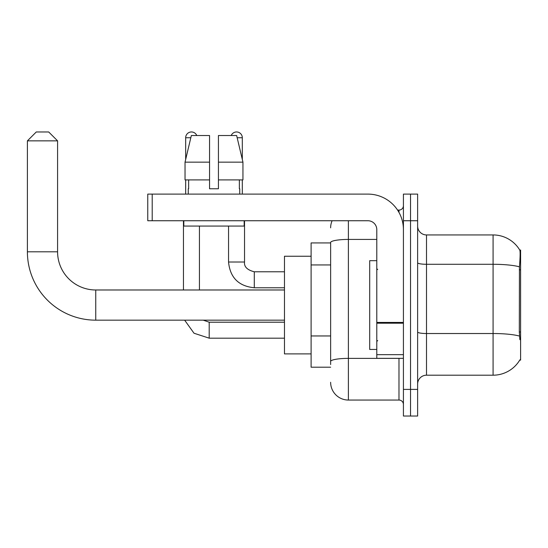 <?xml version="1.0" encoding="UTF-8"?>
<svg xmlns="http://www.w3.org/2000/svg" width="548" height="548" viewBox="0 0 548 548"><rect width="100%" height="100%" fill="white"/><g stroke="black" fill="none" stroke-linecap="round" stroke-linejoin="round"><path stroke-width="0.82" d="M519.73 360.105L519.881 359.844A31.072 31.072 0 0 1 493.084 375.195A31.072 31.072 0 0 0 519.73 360.105L520.6 360.105L520.6 250.032L519.792 250.141A31.072 31.072 0 0 0 493.084 234.941A31.072 31.072 0 0 1 519.73 250.032A31.072 31.072 0 0 0 493.084 234.941L426.502 234.941A8.878 8.878 0 0 1 417.631 226.064A8.878 8.878 0 0 0 426.502 234.941L426.502 375.195A8.878 8.878 0 0 0 417.631 384.073M330.636 242.928L311.106 242.928L311.106 367.208L330.636 367.208M410.527 389.402L410.527 416.028L417.631 416.028L417.631 389.402L410.527 389.402L410.527 416.028L403.424 416.028L403.424 389.402L410.527 389.402L410.527 220.741L410.527 389.402M403.424 389.402L403.424 194.108L410.527 194.108L410.527 220.741L410.527 194.108L417.631 194.108L417.631 389.402M519.881 339.692L519.312 331.978L519.442 266.821C520.21 257.17 520.326 251.607 519.792 250.141A31.072 31.072 0 0 0 493.084 234.941L493.084 264.287L426.502 264.287A8.878 1.541 0 0 1 417.631 262.739M519.538 336.088A31.072 5.398 180 0 0 493.084 333.526L493.084 375.195L426.502 375.195M330.636 364.543L330.636 242.511A17.755 3.083 180 0 1 348.391 239.428L376.791 239.428M348.391 220.741L348.391 400.054L398.985 400.054L398.985 358.33M397.574 210.09L398.985 210.09A4.439 4.439 0 0 0 403.424 205.651M403.424 404.493A4.439 4.439 0 0 0 398.985 400.054M330.636 227.838A17.755 17.755 0 0 1 332.115 220.741M348.391 400.054A17.755 17.755 0 0 1 330.636 382.299M218.433 188.779L209.555 188.779L218.433 188.779L209.555 188.779L218.433 188.779L218.433 135.52L236.64 135.52L242.949 162.153L242.949 179.902L218.433 179.902M231.215 135.52A5.768 5.768 0 0 1 242.312 137.74L242.312 159.447L242.949 162.153L218.433 162.153M209.555 162.153L209.555 179.902L209.555 162.153L209.555 179.902L185.039 179.902L185.039 162.153L191.341 135.52L209.555 135.52L209.555 162.153L185.039 162.153L185.676 159.447L185.676 137.74L190.814 137.74M376.791 260.684L369.695 260.684L369.695 349.453L376.791 349.453M284.474 320.162L95.749 320.162A68.349 68.349 0 0 1 27.4 251.806L27.4 140.85L36.278 131.972L48.703 131.972L57.581 140.85L27.4 140.85M95.749 320.162L95.749 289.981A38.168 38.168 0 0 1 57.581 251.806L57.581 140.85M311.106 256.245L284.474 256.245L284.474 353.892L311.106 353.892M185.676 137.74A5.768 5.768 0 0 1 196.773 135.52M199.431 289.981L199.431 226.064M183.457 289.981L183.457 220.741M185.676 179.902L185.676 194.108M228.55 226.064L228.55 262.019L244.531 262.019L244.531 220.741M242.312 179.902L242.312 194.108M403.424 358.33L376.791 358.33L376.791 322.436L403.424 322.436M403.424 229.619A35.51 35.51 0 0 0 367.92 194.108L152.207 194.108L152.207 220.741L367.92 220.741A8.878 8.878 0 0 1 376.791 229.619L376.791 322.436M152.207 220.741L147.768 220.741L147.768 194.108L152.207 194.108M188.252 188.779L188.635 188.779L188.252 188.779L188.252 194.108M239.736 188.779L239.353 188.779L239.736 188.779L239.736 194.108M239.353 179.902L239.353 188.779M209.555 179.902L209.555 188.779M188.635 188.779L188.635 179.902M183.813 220.741L183.813 226.064L244.175 226.064L244.175 220.741M242.949 162.153L236.64 135.52M191.341 135.52L185.039 162.153M520.6 269.835L519.312 269.835M520.6 331.978L519.312 331.978M330.636 264.937L311.106 264.937M330.636 335.951L311.106 335.951M519.442 266.821A31.072 5.398 180 0 0 493.084 264.287L493.084 333.526L426.502 333.526A8.878 1.541 -0 0 1 417.631 331.978M417.631 220.741L403.424 220.741M400.526 358.33A4.439 0.774 0 0 1 398.985 358.378L348.391 358.378A17.755 3.083 180 0 0 330.636 361.461M398.985 212.425L398.985 210.09M27.4 251.806L57.581 251.806M284.474 338.178L209.199 338.178L194.019 333.232L184.642 320.162L194.019 333.232L209.199 338.178L194.019 333.232L184.642 320.162L194.019 333.232L209.199 338.178L209.199 322.217M284.474 287.762L254.293 287.762C238.675 286.214 230.091 277.637 228.55 262.019C230.091 277.637 238.675 286.214 254.293 287.762L254.293 271.794M237.168 137.74L242.312 137.74M403.424 323.204L376.791 323.204M376.791 354.666L403.424 354.666M377.682 269.561L376.791 268.671M377.682 340.575L376.791 341.466M284.474 289.981L95.749 289.981M203.226 320.162L209.199 322.203L203.226 320.162M284.474 322.203L209.199 322.203M244.531 262.019C243.99 266.753 247.244 270.006 254.293 271.781C247.244 270.006 243.99 266.753 244.531 262.019C243.99 266.753 247.244 270.006 254.293 271.781L284.474 271.781M228.55 262.019C230.091 277.637 238.675 286.214 254.293 287.762"/></g></svg>
